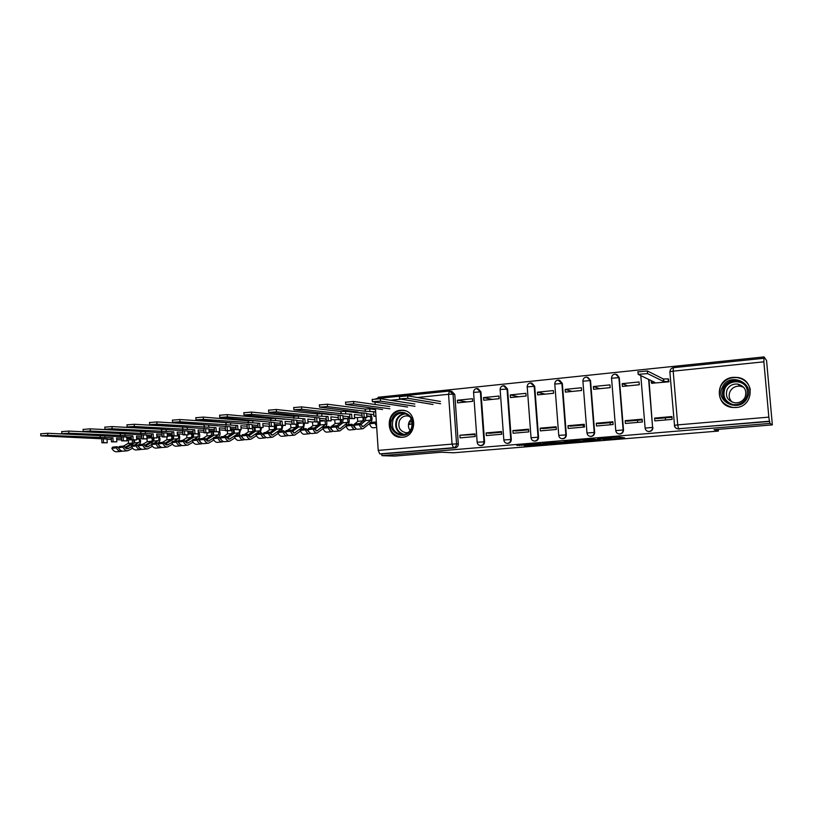 <?xml version="1.0" encoding="UTF-8"?>
<svg xmlns="http://www.w3.org/2000/svg" width="813" height="813" viewBox="0 0 813 813"><rect width="100%" height="100%" fill="white"/><g stroke="black" fill="none" stroke-linecap="round" stroke-linejoin="round"><path stroke-width="1.22" d="M603.307 439.63L624.608 437.851L618.713 436.977L597.667 438.644L607.921 438.258L600.045 439.213L611.112 438.695L603.307 439.63M480.818 445.615L481.042 445.626C483.288 445.422 484.467 444.152 484.558 441.794L480.95 391.825L478.054 388.665M507.414 443.37L507.708 443.39C510.005 443.197 511.204 441.906 511.306 439.518L507.576 389.092L504.731 385.921M534.507 441.083L534.873 441.113C537.23 440.92 538.45 439.62 538.552 437.201L534.7 386.307L531.936 383.136M558.023 380.078L561.885 383.33L565.858 434.782C565.757 437.231 564.496 438.553 562.088 438.735L562.555 438.796C564.964 438.603 566.224 437.292 566.326 434.843L562.352 383.472L559.679 380.301M590.248 436.357L590.777 436.429C593.246 436.246 594.527 434.914 594.638 432.435L590.533 380.575L587.982 377.425M618.937 433.929L619.536 434.01C622.067 433.847 623.388 432.496 623.5 429.975L619.262 377.628L616.874 374.519M735.958 407.516C753.905 406.744 755.247 379.336 737.452 377.435L733.306 377.334C715.013 378.37 714.475 406.317 732.747 407.486L735.958 407.516M402.303 437.272C417.384 436.652 417.486 410.524 402.435 410.25L400.484 410.28C385.291 411.093 385.565 437.374 400.789 437.303L402.303 437.272M524.039 445.697L547.85 444.172L537.982 443.583L516.875 445.412L539.1 443.796L544.192 444.345L524.039 445.697M763.864 361.815L673.184 371.155L677.717 424.894L768.834 417.13L763.864 361.815L764.017 356.917L766.547 360.444L772.35 424.884L714.048 429.701L718.407 431.063L453.624 452.78L441.378 452.221L394.64 456.083L381.927 455.666L769.992 423.41L769.433 421.215L677.961 428.837C675.888 428.542 674.678 427.384 674.353 425.362L674.516 425.412M772.35 424.884L769.992 423.41M576.854 441.784L600.411 439.843L591.793 439.132L569.842 440.981L576.854 441.784L576.742 440.372M572.565 441.886L552.83 443.837L543.094 443.237L566 441.967L567.311 441.784L564.232 441.459L566.661 441.266L573.897 442.028M572.586 442.211L573.866 442.069M450.748 391.144L451.855 391.368L454.802 394.508L458.308 444.02L456.55 443.898C456.5 446.052 455.473 447.323 453.461 447.709L379.773 453.888L378.218 450.402L375.464 408.583M764.017 356.917L378.075 397.262L378.147 398.421M375.2 404.518L375.047 402.303M381.927 455.666L381.815 453.959L379.773 453.888M768.834 417.13L769.433 421.215M665.329 417.841L665.501 419.965M651.762 383.258L668.977 381.785L668.357 379.01M654.638 418.085L654.872 420.89L672.138 419.386L671.904 416.561L654.638 418.085L656.558 418.614L671.955 417.262M625.187 420.677L625.41 423.461L642.341 421.988L642.107 419.183L625.187 420.677L627.372 421.175L642.168 419.874M622.189 383.655L622.412 386.429L639.282 384.742L639.059 381.958L622.189 383.655L627.9 385.88M637.453 420.291L637.626 422.394M596.305 423.217L596.518 425.982L613.124 424.528L612.9 421.764L596.305 423.217L598.754 423.685L612.951 422.445M593.399 386.551L593.612 389.295L610.167 387.649L609.943 384.884L593.399 386.551L599.781 388.685M610.085 422.689L610.258 424.782M567.972 425.717L568.185 428.451L584.466 427.028L584.252 424.284L567.972 425.717L570.675 426.154L584.303 424.955M565.157 389.386L565.37 392.11L581.6 390.494L581.386 387.76L565.157 389.386L572.189 391.429M583.216 425.057L583.378 427.12M540.178 428.166L540.381 430.87L556.356 429.477L556.153 426.754L540.178 428.166L543.125 428.573L556.204 427.425M537.454 392.181L537.657 394.874L553.582 393.279L553.368 390.575L537.454 392.181L545.106 394.132M512.901 430.565L513.105 433.248L528.775 431.886L528.582 429.183L512.901 430.565L516.082 430.951L528.623 429.843M510.259 394.915L510.462 397.577L526.092 396.022L525.889 393.34L510.259 394.915L518.521 396.774M486.144 432.923L486.337 435.575L501.712 434.244L501.519 431.571L486.144 432.923L489.538 433.278L501.57 432.221M483.583 397.598L483.776 400.24L499.111 398.705L498.918 396.053L483.583 397.598L492.414 399.376M459.873 435.24L460.056 437.872L475.158 436.551L474.965 433.908L459.873 435.24L475.016 434.559M457.384 400.23L457.577 402.852L472.627 401.348L472.444 398.716L457.384 400.23L466.774 401.927M648.967 379.671L652.595 427.404C652.483 429.965 651.122 431.327 648.53 431.49L648.865 431.551C651.457 431.398 652.809 430.036 652.92 427.475M718.407 431.063L718.265 429.355M648.113 431.429L648.865 431.551M381.815 453.959L455.229 447.811C457.231 447.435 458.258 446.164 458.308 444.02M769.809 421.459L677.656 428.807M596.661 440.128L591.874 439.284L583.46 440.168L596.661 440.128M561.275 442.841L570.309 442.099L561.275 442.841M668.967 381.663L663.581 381.449L647.565 373.604L638.185 374.346L654.729 382.334L651.355 382.852L652.199 383.462M637.778 371.927L647.341 370.941L663.378 379L668.083 378.868L668.286 381.317M668.764 379.224L668.083 378.868M663.378 379L663.581 381.449M747.228 397.943C740.216 413.563 714.373 402.079 722.432 387.12C729.21 371.551 755.338 382.75 747.228 397.943M723.448 387.588C720.735 396.48 724.007 402.15 733.285 404.62C739.18 404.965 743.539 402.618 746.375 397.598C749.098 388.929 745.988 383.258 737.045 380.596C730.917 380.057 726.385 382.384 723.448 387.588M732.249 402.171C729.098 399.102 728.367 395.545 730.054 391.51C732.279 387.577 735.714 385.799 740.358 386.205L743.763 387.354M745.033 397.333C742.818 401.256 739.403 403.085 734.789 402.801C727.584 400.86 725.044 396.439 727.157 389.529C729.444 385.494 732.96 383.675 737.716 384.082C744.718 386.145 747.157 390.565 745.033 397.333M750.338 389.661C748.722 383.065 744.464 379.071 737.564 377.659C729.932 376.958 724.281 379.844 720.613 386.327C717.249 397.394 721.344 404.437 732.899 407.476L736.476 407.465M411.754 428.786C406.033 442.679 385.565 432.191 392.13 418.888C397.679 405.037 418.36 415.291 411.754 428.786M393.177 419.284C390.931 427.709 393.777 432.841 401.703 434.681C406.043 434.65 409.244 432.567 411.337 428.441C413.583 420.118 410.809 414.976 403.014 413.034C398.573 412.994 395.291 415.077 393.177 419.284M410.098 430.555C408.238 427.851 407.933 424.945 409.183 421.835L411.317 418.939M408.146 432.557L406.094 432.75C399.915 431.307 397.699 427.303 399.447 420.748C401.104 417.465 403.655 415.839 407.12 415.87L409.843 416.581M405.423 410.839L402.933 410.402C397.405 410.331 393.319 412.913 390.687 418.156C387.903 428.624 391.449 434.985 401.307 437.262L402.628 437.231M440.595 403.726L407.821 398.309L399.569 398.898L433.004 404.488M399.427 396.673L407.659 395.85L440.433 401.459M415.006 406.287L380.504 401.124L372.374 401.693L407.557 407.028M372.232 399.478L380.352 398.685L414.854 404.031M389.884 408.797L353.726 403.878L345.708 404.437L382.567 409.528M412.008 420.921L410.463 422.11L409.285 421.632M408.715 423.156L410.687 424.274L412.333 423.045M345.566 402.242L353.574 401.47L389.742 406.561M375.647 411.805L375.921 416.002L373.899 416.205L373.624 412.008L375.647 411.805L365.21 411.256L327.466 406.581L319.55 407.13L358.025 411.978L356.053 412.476L363.899 412.974L364.173 417.16L362.171 417.354L366.836 417.455L366.561 413.289L363.899 412.974M361.897 413.177L362.171 417.354M376.47 423.898L375.535 421.988L370.067 422.506L369.488 423.776C370.576 426.561 371.795 427.902 373.157 427.78L376.704 427.445M375.535 421.988L374.966 423.248L369.488 423.776M374.966 423.248L376.632 426.307M366.592 413.726L373.797 414.589M319.407 404.945L327.324 404.203L365.067 409.051L369.793 408.878L369.935 411.093M375.535 409.63L369.793 408.878M373.899 416.205L375.982 416.449M366.836 417.455L364.173 417.16M365.067 409.051L365.21 411.256M351.643 414.193L351.907 418.36L349.925 418.553L349.661 414.386L351.643 414.193L340.982 413.685L301.714 409.244L293.879 409.772L340.098 415.341L340.362 419.488L338.401 419.681L343.137 419.762L342.873 415.636L340.098 415.341M338.137 415.534L338.401 419.681M354.539 417.313L357.293 417.618L357.791 421.358L354.59 423.99M359.895 423.482L363.065 420.849L362.994 417.445M354.488 424.071L352.608 425.616M354.763 427.374L351.968 424.234L346.592 424.752L345.982 426.012C347.1 428.776 348.371 430.097 349.783 429.965L354.925 429.488M351.968 424.234L351.379 425.494L345.982 426.012M351.379 425.494C352.476 428.268 353.736 429.589 355.139 429.467L356.267 428.847M364.031 421.886L364.051 417.557M342.893 416.053L349.814 416.805M349.925 418.553L354.631 418.644L354.356 414.498L362.039 415.382M366.734 415.921L370.372 416.337L370.87 420.097L363.543 426.266L362.852 426.601L359.935 423.471L354.519 423.99L353.929 425.25C355.027 428.024 356.277 429.355 357.679 429.234L362.852 428.746M370.87 420.097L365.565 420.606L365.677 417.567M365.565 420.606L360.535 424.803M359.935 423.471L359.346 424.742L353.929 425.25M359.346 424.742C360.444 427.516 361.683 428.847 363.065 428.725L369.61 423.502M370.87 422.435L371.277 422.089C372.547 418.939 372.202 416.327 370.24 414.254L366.592 413.817M293.747 407.608L301.562 406.876L340.84 411.49L345.555 411.317L345.698 413.512M361.907 413.258L345.555 411.317M354.631 418.644L351.907 418.36M343.137 419.762L340.362 419.488M340.84 411.49L340.982 413.685M328.056 416.53L328.32 420.667L326.369 420.849L326.115 416.723L328.056 416.53L317.172 416.063L276.44 411.845L268.707 412.364L316.714 417.658L316.968 421.774L315.038 421.957L319.844 422.038L319.59 417.953L316.714 417.658M314.783 417.852L315.038 421.957M331.054 419.467L334.651 419.833L335.159 423.543L331.816 426.164M336.714 425.921L340.342 423.045L340.413 419.874M331.023 426.784L329.55 427.953M331.734 429.549L328.808 426.449L323.513 426.957L322.883 428.207C324.031 430.951 325.332 432.252 326.806 432.12L331.856 431.642M328.808 426.449L328.178 427.709L322.883 428.207M328.178 427.709C329.316 430.453 330.617 431.754 332.08 431.622L333.178 431.063M341.389 423.939L341.419 419.935M319.611 418.329L326.257 418.99M326.369 420.849L331.145 420.931L330.881 416.825L338.269 417.608M343.025 418.106L347.527 418.573L348.025 422.303L340.373 428.461L339.651 428.797L336.633 425.707L331.318 426.215L330.688 427.465C331.826 430.209 333.117 431.52 334.57 431.388L339.651 430.92M348.025 422.303L342.801 422.811L342.934 419.782M342.801 422.811L337.334 427.16M336.633 425.707L336.013 426.957L330.688 427.465M336.013 426.957C337.141 429.711 338.432 431.022 339.875 430.9L346.064 426.195M348.015 424.62L348.431 424.274C349.753 421.449 349.478 418.878 347.598 416.561M268.575 410.209L276.298 409.498L317.04 413.888L321.745 413.715L321.887 415.89M331.765 414.803L321.745 413.715M331.145 420.931L328.32 420.667M319.844 422.038L316.968 421.774M317.04 413.888L317.172 416.063M304.885 418.837L305.129 422.933L303.219 423.116L302.964 419.03L304.885 418.837L251.644 414.396L244.002 414.915L293.737 419.945L293.981 424.02L292.08 424.203L296.948 424.274L296.704 420.219L293.737 419.945M291.837 420.128L292.08 424.203M307.954 421.601L312.395 422.008L312.893 425.687L309.428 428.309M313.909 428.319L318.005 425.199L318.157 422.201M307.964 429.406L306.877 430.229M308.92 431.683L306.034 428.634L300.83 429.132L300.17 430.372C301.349 433.085 302.69 434.366 304.225 434.233L309.164 433.766M306.034 428.634L305.383 429.874L300.17 430.372M305.383 429.874C306.542 432.587 307.883 433.878 309.397 433.746L310.475 433.238M319.113 425.971L319.123 422.11M296.725 420.575L303.097 421.164M319.733 420.26L325.048 420.768L325.546 424.467L320.413 424.965L319.794 421.286M303.219 423.116L308.056 423.187L307.802 419.112L314.905 419.803M320.413 424.965L314.529 429.467M325.546 424.467L316.846 430.951L313.727 427.892L308.493 428.39L307.842 429.64C309.011 432.364 310.342 433.654 311.857 433.522L316.826 433.055M313.727 427.892L313.086 429.142L307.842 429.64M313.086 429.142C314.235 431.866 315.566 433.166 317.06 433.034L323.076 428.675M325.535 426.764L325.962 426.429C326.938 425.28 327.121 423.431 326.521 420.87M326.338 420.331L325.373 418.908M243.88 412.77L251.512 412.079L293.645 416.236L298.351 416.073L298.483 418.217M308.198 416.551L298.351 416.073M308.056 423.187L305.129 422.933M296.948 424.274L293.981 424.02M293.645 416.236L293.778 418.4M282.101 421.104L282.345 425.158L280.465 425.341L280.221 421.286L282.101 421.104L227.305 416.906L219.754 417.404L271.136 422.191L271.379 426.225L269.51 426.408L274.448 426.469L274.205 422.445L271.136 422.191M269.276 422.374L269.51 426.408M285.261 423.715L290.495 424.152L291.003 427.801L287.406 430.412M291.481 430.646L296.023 427.323L296.186 424.345M285.424 431.855L284.58 432.465M286.471 433.786L283.646 430.768L278.534 431.256L277.843 432.496C279.042 435.179 280.434 436.449 282.009 436.307L286.857 435.859M283.646 430.768L282.965 432.008L277.843 432.496M282.965 432.008C284.154 434.701 285.536 435.971 287.101 435.839L288.158 435.362M297.192 427.973L296.979 423.522M274.225 422.79L280.343 423.299M303.29 423.126L303.452 426.601L298.401 427.089L297.893 423.431L296.908 423.522M280.465 425.341L285.363 425.402L285.119 421.368L291.948 421.967M296.836 422.394L303.219 423.055M298.401 427.089L292.111 431.713M303.452 426.601L294.418 433.065L291.206 430.047L286.064 430.544L285.383 431.774C286.583 434.467 287.954 435.748 289.509 435.605L294.397 435.148M291.206 430.047L290.536 431.286L285.383 431.774M290.536 431.286C291.725 433.99 293.087 435.27 294.631 435.128L300.485 431.073M303.422 428.878L304.529 423.227M219.632 415.27L227.183 414.61L270.658 418.553L275.363 418.38L275.495 420.514M285.028 419.274L275.363 418.38M285.363 425.402L282.345 425.158M274.448 426.469L271.379 426.225M270.658 418.553L270.79 420.697M259.703 423.319L259.936 427.343L258.087 427.526L257.853 423.512L259.703 423.319L203.423 419.366L195.953 419.864L248.93 424.396L249.164 428.4L247.325 428.583L252.315 428.624L252.091 424.64L248.93 424.396M247.091 424.579L247.325 428.583M262.945 425.799L268.951 426.266L269.459 429.884L265.749 432.486M269.428 432.923L274.398 429.406L274.428 426.175M263.412 434.122L262.66 434.65M264.388 435.839L261.623 432.872L256.593 433.359L255.882 434.589C257.111 437.242 258.534 438.502 260.16 438.359L264.916 437.912M261.623 432.872L260.922 434.112L255.882 434.589M260.922 434.112C262.142 436.774 263.554 438.034 265.17 437.892L266.197 437.455M275.627 429.965L275.404 425.626M252.101 424.965L257.965 425.412M281.715 425.443L281.704 428.705L276.735 429.183L276.227 425.545L274.408 425.727M258.087 427.526L263.056 427.577L262.812 423.573L269.377 424.101M274.327 424.508L280.444 425.006M276.735 429.183L270.068 433.908M281.704 428.705L272.365 435.148L269.062 432.16L264.012 432.648L263.3 433.878C264.52 436.551 265.932 437.811 267.538 437.668L272.335 437.221M269.062 432.16L268.371 433.4L263.3 433.878M268.371 433.4C269.581 436.073 270.983 437.333 272.579 437.191L278.27 433.4M281.664 430.961L282.883 425.534M195.831 417.74L203.301 417.089L248.067 420.829L252.772 420.656L252.894 422.77M262.223 421.459L252.772 420.656M263.056 427.577L259.936 427.343M252.315 428.624L249.164 428.4M248.067 420.829L248.199 422.953M237.681 425.514L237.914 429.498L236.095 429.681L235.861 425.687L237.681 425.514L179.968 421.784L172.58 422.262L227.091 426.561L227.315 430.534L225.506 430.717L230.557 430.748L230.333 426.795L227.091 426.561M225.282 426.744L225.506 430.717M248.25 428.644L248.26 431.927L244.439 434.518M247.741 435.138L253.128 431.459L252.274 427.892M241.766 436.337L241.095 436.784M242.66 437.841L239.967 434.945L235.018 435.422L234.286 436.642C235.536 439.274 237 440.514 238.666 440.372L243.341 439.935M239.967 434.945L239.235 436.175L234.286 436.642M239.235 436.175C240.485 438.807 241.939 440.057 243.595 439.904L244.611 439.508M254.408 431.927L254.174 427.709M230.353 427.099L235.963 427.496M241.004 427.862L247.315 428.309M260.445 427.699L260.312 430.768L255.424 431.236L254.916 427.638L252.609 427.862M236.095 429.681L241.115 429.721L240.882 425.748L247.193 426.215M252.203 426.591L258.056 427.028M255.424 431.236L248.382 436.063M260.312 430.768L250.678 437.191L247.284 434.244L242.315 434.721L241.583 435.951C242.823 438.593 244.276 439.833 245.933 439.691L250.638 439.244M247.284 434.244L246.563 435.473L241.583 435.951M246.563 435.473C247.802 438.116 249.245 439.376 250.892 439.223L256.43 435.677M260.262 433.004L261.562 427.729M172.468 420.158L179.856 419.528L230.557 422.892L230.679 424.986M239.805 423.614L230.557 422.892M241.115 429.721L237.914 429.498M230.557 430.748L227.315 430.534M225.862 423.065L225.984 425.169M216.024 427.658L216.248 431.622L214.459 431.794L214.236 427.841L216.024 427.658L156.95 424.162L149.622 424.63L205.608 428.695L205.821 432.638L204.053 432.811L209.154 432.841L208.941 428.918L205.608 428.695M203.829 428.868L204.053 432.811M227.518 430.849L227.406 433.939L223.473 436.52M226.41 437.303L232.193 433.481L231.675 429.914L230.516 430.026M220.475 438.492L219.886 438.878M221.288 439.813L218.667 436.988L213.799 437.445L213.036 438.664C214.317 441.276 215.811 442.496 217.528 442.343L222.112 441.916M218.667 436.988L217.914 438.197L213.036 438.664M217.914 438.197C219.185 440.819 220.669 442.048 222.376 441.896L223.372 441.52M233.534 433.878L233.28 429.752M208.961 429.203L214.337 429.559M219.429 429.894L225.486 430.29M239.479 429.884L239.266 432.79L234.459 433.258L233.941 429.691L231.675 429.914M214.459 431.794L219.54 431.825L219.317 427.882L225.374 428.299M230.445 428.644L236.055 429.03M234.459 433.258L227.061 438.177M239.266 432.79L235.394 435.382M234.805 435.778L229.337 439.203L225.862 436.296L220.973 436.764L220.221 437.983C221.492 440.595 222.975 441.825 224.673 441.672L229.286 441.246M225.862 436.296L225.12 437.516L220.221 437.983M225.12 437.516C226.38 440.138 227.853 441.368 229.551 441.225L234.937 437.892M239.205 435.016L240.557 429.772M149.521 422.536L156.828 421.917L208.717 425.087L208.829 427.171M217.762 425.738L208.717 425.087M219.54 431.825L216.248 431.622M209.154 432.841L205.821 432.638M204.033 425.27L204.144 427.353M194.734 429.772L194.947 433.705L193.189 433.878L192.976 429.955L194.734 429.772L134.338 426.49L127.092 426.957L184.48 430.799L184.693 434.711L182.945 434.874L188.108 434.894L187.894 431.002L184.48 430.799M182.732 430.971L182.945 434.874M207.091 432.994L206.878 435.92L202.833 438.502M205.425 439.427L211.583 435.463L211.075 431.927L209.114 432.12M200.252 441.744L197.711 438.99L192.925 439.447L192.142 440.656C193.443 443.237 194.968 444.447 196.726 444.294L201.228 443.868M197.711 438.99L196.939 440.199L192.142 440.656M196.939 440.199C198.23 442.79 199.754 444 201.502 443.847L202.467 443.502M212.976 435.788L212.711 431.764M187.915 431.276L193.057 431.591M198.209 431.896L204.022 432.242M218.778 431.896L218.555 434.792L213.819 435.25L213.301 431.703L211.075 431.927M193.189 433.878L198.321 433.898L198.108 429.986L203.921 430.351M209.043 430.677L214.419 431.012M213.819 435.25L206.075 440.24M218.555 434.792L214.571 437.374M213.352 438.166L208.352 441.185L204.795 438.309L199.978 438.776L199.205 439.975C200.496 442.577 202.01 443.786 203.758 443.634L208.291 443.207M204.795 438.309L204.022 439.518L199.205 439.975M204.022 439.518C205.313 442.12 206.817 443.339 208.555 443.187L213.809 440.057M218.484 436.998L219.002 436.662C220.282 435.27 220.445 433.268 219.48 430.656M126.98 424.874L134.216 424.274L186.238 427.221M198.321 433.898L194.947 433.705M188.108 434.894L184.693 434.711M182.569 427.425L182.681 429.498M173.779 431.855L173.992 435.758L172.254 435.92L172.051 432.028L173.779 431.855L112.123 428.776L104.948 429.234L163.698 432.862L163.901 436.744L162.183 436.906L167.397 436.916L167.193 433.055L163.698 432.862M161.98 433.034L162.183 436.906M186.929 435.006L186.675 437.872L182.529 440.443M184.775 441.5L191.309 437.424C192.153 435.981 191.98 434.813 190.791 433.908L188.067 434.172M179.551 443.634L177.092 440.961L172.386 441.408L171.573 442.607C172.905 445.168 174.46 446.367 176.258 446.205L180.679 445.798M177.092 440.961L176.289 442.16L171.573 442.607M176.289 442.16C177.61 444.731 179.165 445.931 180.953 445.768L181.909 445.453M192.752 437.679L192.478 433.746M167.204 433.319L172.132 433.593M177.336 433.878L182.915 434.183M193.179 433.736L190.791 433.908M172.254 435.92L177.447 435.931L177.234 432.059L182.813 432.384M187.986 432.679L193.138 432.983M198.311 433.725L198.169 436.764L194.073 439.335M198.169 436.764L193.504 437.211L193.413 433.888M193.504 437.211L185.435 442.262M192.244 440.494L187.691 443.136L184.063 440.29L179.327 440.748L178.525 441.947C179.846 444.518 181.39 445.717 183.179 445.565L187.63 445.148M184.063 440.29L183.271 441.5L178.525 441.947M183.271 441.5C184.581 444.071 186.126 445.28 187.894 445.118L193.016 442.17M197.783 439.142L198.616 438.614C200.12 436.764 200.13 434.538 198.646 431.927M104.847 427.16L112.011 426.581L164.104 429.376M177.447 435.931L173.992 435.758M167.397 436.916L163.901 436.744M161.452 429.559L161.563 431.601M153.169 433.908L153.372 437.77L151.675 437.933L151.472 434.071L153.169 433.908L90.304 431.022L83.2 431.469L143.251 434.894L143.454 438.735L141.767 438.908L147.021 438.898L146.828 435.077L143.251 434.894M141.564 435.057L141.767 438.908M167.051 436.947L166.787 439.782L162.539 442.353M164.46 443.532L171.35 439.345C172.214 437.912 172.041 436.754 170.832 435.859L167.356 436.205M159.175 445.494L156.807 442.902L152.163 443.339L151.34 444.538C152.681 447.069 154.277 448.258 156.116 448.095L160.456 447.689M156.807 442.902L155.984 444.091L151.34 444.538M155.984 444.091C157.326 446.632 158.911 447.821 160.74 447.658L161.675 447.363M172.834 439.548L172.651 435.941M146.838 435.321L151.553 435.565M156.797 435.829L162.143 436.103M172.244 435.727L170.832 435.859M151.675 437.933L156.909 437.933L156.706 434.091L162.051 434.376M167.275 434.66L172.204 434.914M177.58 435.199L177.58 435.199C178.779 436.093 178.951 437.262 178.098 438.695L173.911 441.266M178.098 438.695L173.515 439.142L173.565 435.992M173.515 439.142L165.12 444.254M171.604 442.679L167.366 445.057L163.657 442.242L159.002 442.689L158.179 443.888C159.521 446.428 161.096 447.617 162.925 447.455L167.295 447.048M163.657 442.242L162.844 443.441L158.179 443.888M162.844 443.441C164.175 445.991 165.75 447.18 167.569 447.018L172.559 444.233M177.285 441.327L178.555 440.534C180.079 438.746 180.11 436.551 178.647 433.949M83.099 429.416L90.192 428.847L142.539 431.5M156.909 437.933L153.372 437.77M147.021 438.898L143.454 438.735M140.69 431.652L140.791 433.685M132.895 435.92L133.088 439.752L131.421 439.914L131.218 436.083L132.895 435.92L68.861 433.238L61.818 433.675L123.139 436.886L123.332 440.707L121.665 440.87L126.97 440.859L126.777 437.059L123.139 436.886M121.472 437.048L121.665 440.87M146.99 438.319L147.204 441.672L142.864 444.233M144.46 445.524L151.696 441.246C152.59 439.813 152.417 438.664 151.177 437.79L146.98 438.197M139.104 447.313L136.838 444.813L132.275 445.25L131.421 446.428C132.793 448.949 134.409 450.117 136.289 449.945L140.547 449.548M136.838 444.813L135.995 445.991L131.421 446.428M135.995 445.991C137.356 448.512 138.972 449.691 140.842 449.518L141.757 449.243M153.23 441.398L153.078 438.004M126.787 437.303L131.289 437.506M136.584 437.76L141.716 437.994M131.421 439.914L136.696 439.914L136.503 436.093L141.635 436.347M146.899 436.601L151.614 436.835M156.858 437.089L157.824 437.14C159.053 438.024 159.226 439.172 158.342 440.605L154.053 443.166M158.342 440.605L153.83 441.042L153.992 438.044M153.83 441.042L145.131 446.205M151.442 444.721L147.356 446.937L143.586 444.162L138.993 444.599L138.159 445.788C139.511 448.309 141.127 449.487 142.997 449.325L147.275 448.918M143.586 444.162L142.753 445.351L138.159 445.788M142.753 445.351C144.104 447.882 145.71 449.061 147.57 448.898L152.438 446.256M157.102 443.451L158.799 442.435C160.354 440.687 160.405 438.522 158.962 435.941M61.727 431.632L68.759 431.073L121.422 433.603M136.696 439.914L133.088 439.752M126.97 440.859L123.332 440.707M120.263 433.705L120.365 435.717M112.946 437.902L113.129 441.703L111.483 441.866L111.3 438.065L112.946 437.902L47.794 435.402L40.823 435.839L103.342 438.857L103.525 442.648L101.889 442.8L107.235 442.78L107.052 439.01L103.342 438.857M101.706 439.02L101.889 442.8M126.93 440.097L127.407 440.118C128.667 440.981 128.84 442.12 127.926 443.532L123.495 446.083M124.785 447.485L132.346 443.105L132.377 439.955M119.359 449.091L117.184 446.693L112.692 447.12L111.818 448.298C113.21 450.788 114.857 451.947 116.777 451.774L120.954 451.388M117.184 446.693L116.32 447.872L111.818 448.298M116.32 447.872C117.702 450.361 119.348 451.53 121.249 451.357L122.153 451.093M133.921 443.207L133.81 440.016M107.062 439.244L111.361 439.427M116.706 439.66L121.615 439.863M111.483 441.866L116.808 441.845L116.625 438.065L121.533 438.288M126.848 438.522L131.36 438.725M136.645 438.959L138.373 439.04C139.623 439.914 139.795 441.063 138.891 442.475L134.511 445.036M138.891 442.475L134.44 442.912L134.704 440.057M134.44 442.912L125.456 448.115M131.584 446.733L127.671 448.796L123.82 446.052L119.308 446.489L118.444 447.668C119.826 450.168 121.472 451.327 123.373 451.154L127.58 450.768M123.82 446.052L122.966 447.231L118.444 447.668M122.966 447.231C124.338 449.741 125.974 450.91 127.875 450.737L132.621 448.237M137.245 445.524L139.358 444.294C140.923 442.587 141.005 440.453 139.572 437.892M40.721 433.807L47.703 433.268L100.741 435.677M116.808 441.845L113.129 441.703M107.235 442.78L103.525 442.648M100.162 435.727L100.263 437.729M476.723 388.523L480.361 391.703L483.979 441.744C483.877 444.101 482.698 445.382 480.453 445.585L478.44 444.813M480.95 391.825L473.573 392.394M503.318 385.758L507.027 388.96L510.757 439.467C510.655 441.855 509.456 443.146 507.149 443.349L507.708 443.39M507.576 389.092L500.127 389.488L503.836 439.955L511.306 439.518M530.411 382.943L534.192 386.165L538.043 437.15C537.952 439.569 536.722 440.87 534.365 441.063L534.873 441.113M534.7 386.307L527.18 386.886M562.352 383.472L554.73 384.061M586.173 377.151L586.996 377.151L590.106 380.423L594.212 432.374C594.11 434.853 592.819 436.195 590.35 436.368L590.777 436.429M590.533 380.575L582.819 381.175M614.862 374.163L615.746 374.173L618.876 377.466L623.114 429.914C623.012 432.435 621.691 433.786 619.16 433.949L619.536 434.01M619.262 377.628L611.447 378.228M454.802 394.508L453.044 394.163L456.55 443.898L452.058 444.111L448.552 394.285L417.323 397.506M400.382 399.244L390.525 400.26M378.218 450.402L452.058 444.111L453.461 447.709L455.229 447.811M484.558 441.794L477.16 442.231C477.434 444.223 478.532 445.341 480.453 445.585L481.042 445.626M503.847 440.057L503.836 439.955C504.111 441.957 505.219 443.095 507.149 443.349M531.031 437.75L538.552 437.201M558.744 435.402L566.326 434.843M586.976 433.004L594.638 432.435M615.766 430.565L623.5 429.975M645.115 428.085L652.595 427.404L648.632 379.508M554.72 383.899L555.421 381.612M527.17 386.714L527.383 385.372M477.16 442.323L473.562 392.212C473.755 389.783 475.026 388.553 477.373 388.523M679.373 429.04L678.56 428.837L677.717 424.894L674.353 425.362M763.742 358.269L673.347 367.689C671.213 368.137 670.095 369.468 670.003 371.693L673.184 371.155L673.347 367.689L763.732 358.289M449.467 391.012L453.044 394.163L448.552 394.285L449.467 391.012M678.774 429.04L677.961 428.837C675.938 428.512 674.79 427.323 674.505 425.27L669.861 371.866M611.02 437.536L611.112 438.695M610.522 437.577L610.604 438.624M578.805 440.199L578.927 441.683M597.575 439.487L597.616 439.996M552.718 442.363L552.83 443.837M550.645 442.536L550.757 443.928M521.783 444.924L521.834 445.524M519.67 445.097L519.71 445.626M663.662 378.97L663.865 381.419M647.341 370.941L647.565 373.604M728.763 403.258C723.499 399.315 722.066 394.315 724.454 388.268C727.371 383.116 731.863 380.809 737.95 381.338L743.844 383.848M746.344 387.171C741.832 379.346 728.509 380.24 724.922 388.502C722.34 396.236 724.972 401.592 732.808 404.559M403.004 434.65C396.47 431.876 394.305 426.886 396.52 419.671C398.37 415.88 401.287 413.817 405.25 413.451M406.256 413.837C402.13 413.929 399.081 415.931 397.12 419.854C394.976 427.211 397.293 432.089 404.081 434.477M407.659 395.85L407.821 398.309M380.352 398.685L380.504 401.124M411.093 421.774L409.63 421.917M353.574 401.47L353.726 403.878M365.301 409.02L365.454 411.236M327.324 404.203L327.466 406.581M363.065 420.849L357.791 421.358M362.161 417.14L357.293 417.618M354.783 427.099L354.011 427.171M370.372 416.337L366.785 416.683M363.543 426.266L361.948 426.419M341.074 411.459L341.206 413.654M301.562 406.876L301.714 409.244M340.342 423.045L335.159 423.543M338.391 419.467L334.651 419.833M331.572 429.294L330.911 429.355M347.527 418.573L343.086 419.01M340.373 428.461L338.716 428.614M317.263 413.858L317.395 416.032M276.298 409.498L276.44 411.845M318.005 425.199L312.893 425.687M315.027 421.754L312.395 422.008M308.757 431.449L308.198 431.5M325.048 420.768L319.916 421.276M317.588 430.616L315.871 430.778M293.869 416.215L294.001 418.37M251.512 412.079L251.644 414.396M296.023 427.323L291.003 427.801M292.07 424L290.495 424.152M302.944 422.933L297.893 423.431M295.19 432.729L293.412 432.892M270.881 418.532L271.003 420.667M227.183 414.61L227.305 416.906M274.398 429.406L269.459 429.884M269.499 426.205L268.951 426.266M280.444 425.138L276.227 425.545M273.168 434.813L271.329 434.985M248.29 420.809L248.412 422.933M203.301 417.089L203.423 419.366M253.128 431.459L248.26 431.927M258.077 427.323L254.916 427.638M251.502 436.855L249.611 437.038M226.075 423.045L226.197 425.148M179.856 419.528L179.968 421.784M232.193 433.481L227.406 433.939M236.085 429.477L233.941 429.691M230.181 438.868L228.24 439.05M204.236 425.25L204.358 427.333M156.828 421.917L156.95 424.162M211.583 435.463L206.878 435.92M214.449 431.591L213.301 431.703M209.215 440.849L207.224 441.042M187.244 427.292L187.356 429.315M182.773 427.404L182.884 429.477M134.216 424.274L134.338 426.49M191.309 437.424L186.675 437.872M188.586 442.8L186.543 442.994M166.126 429.498L166.228 431.418M161.655 429.538L161.767 431.581M112.011 426.581L112.123 428.776M171.35 439.345L166.787 439.782M168.281 444.721L166.187 444.914M145.364 431.662L145.456 433.492M140.883 431.632L140.995 433.664M90.192 428.847L90.304 431.022M151.696 441.246L147.204 441.672M157.824 437.14L156.868 437.231M148.291 446.601L146.157 446.804M124.928 433.786L125.019 435.534M120.456 433.685L120.558 435.707M68.759 431.073L68.861 433.238M132.346 443.105L127.926 443.532M131.411 439.721L127.407 440.118M138.373 439.04L136.665 439.213M128.617 448.461L126.442 448.664M104.826 435.87L104.907 437.536M100.355 435.707L100.456 437.709M47.703 433.268L47.794 435.402M404.02 410.463L402.435 410.25M640.827 375.901L645.105 427.953C645.39 429.996 646.538 431.175 648.53 431.49M562.555 438.796L562.088 438.735C560.127 438.461 559.009 437.313 558.734 435.29L554.781 383.878C554.994 381.327 556.326 380.067 558.805 380.078M615.746 374.173C613.175 374.122 611.772 375.413 611.549 378.055L615.756 430.453C616.041 432.486 617.179 433.654 619.16 433.949M586.996 377.151C584.476 377.12 583.104 378.401 582.891 380.992L586.976 432.892C587.25 434.925 588.378 436.083 590.35 436.368M531.143 382.943C528.714 382.943 527.403 384.203 527.2 386.703L531.031 437.648C531.306 439.66 532.413 440.798 534.365 441.063M503.999 385.758C501.621 385.779 500.33 387.018 500.127 389.488M450.087 391.002L375.962 398.644M651.172 380.687L651.355 382.852M637.971 371.683L638.185 374.346M744.119 384.112L737.045 380.596M737.716 384.082L740.358 386.205M401.307 437.262L401.866 437.303M404.224 413.197L403.014 413.034M407.12 415.87L408.024 415.982M399.407 396.439L399.569 398.898M372.212 399.264L372.374 401.693M410.484 424.284L408.472 424.477M345.545 402.029L345.708 404.437M355.83 411.713L355.87 412.313M319.397 404.752L319.55 407.13M331.806 414.152L331.836 414.701M293.737 407.415L293.879 409.772M268.564 410.026L268.707 412.364M243.87 412.587L244.002 414.915M219.622 415.108L219.754 417.404M195.821 417.577L195.953 419.864M172.458 420.006L172.58 422.262M149.511 422.394L149.622 424.63M126.98 424.732L127.092 426.957M104.836 427.038L104.948 429.234M83.089 429.294L83.2 431.469M61.717 431.51L61.818 433.675M40.721 433.695L40.823 435.839"/></g></svg>
